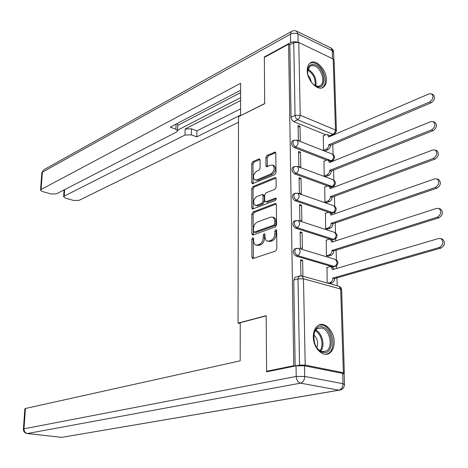<?xml version="1.0" encoding="UTF-8"?>
<svg xmlns="http://www.w3.org/2000/svg" width="468" height="468" viewBox="0 0 468 468"><rect width="100%" height="100%" fill="white"/><g stroke="black" fill="none" stroke-linecap="round" stroke-linejoin="round"><path stroke-width="0.7" d="M252.714 237.779L251.872 239.253L251.919 257.195L252.562 258.482L253.135 258.494L275.582 251.053L276.845 248.882L276.646 230.502L276.19 229.618L275.74 229.612L274.868 231.133L274.891 233.491C274.675 236.919 273.347 239.218 270.896 240.4L269.012 241.049L267.035 241.02L266.081 240.33L265.169 238.528L264.958 234.632L264.514 233.754L264.087 233.748L263.227 235.24L263.238 237.58C263.016 240.967 261.711 243.237 259.325 244.39L257.488 245.021L255.586 244.998L254.867 244.53L253.674 242.155L253.568 238.657L253.129 237.785L252.714 237.779M253.562 238.557L253.206 239.645L253.434 258.394M276.635 230.35L276.202 231.543L276.225 233.901L274.891 233.491M264.952 234.503L264.572 237.978L263.238 237.58M330.566 161.425L332.069 160.834M331.157 187.095L332.777 186.533M331.654 213.215L333.491 212.706M294.618 220.984L293.851 221.253C292.161 223.815 292.728 226.114 295.542 228.15L332.069 239.756L334.216 239.364M295.209 248.777L294.384 249.046C292.605 251.679 293.155 254.019 296.033 256.072L332.888 266.889L334.953 266.52M313.314 336.966C313.267 347.677 322.645 357.47 328.998 353.521C332.461 351.374 334.187 347.426 334.164 341.681C334.134 331.016 324.78 321.241 318.351 325.342C315.017 327.465 313.338 331.338 313.314 336.966M307.242 70.615C307.119 80.824 318.217 91.851 323.581 87.036C325.5 85.474 326.43 82.93 326.371 79.414C326.436 69.287 315.414 58.237 309.962 63.162C308.12 64.701 307.213 67.187 307.242 70.615M260.05 160.044L259.506 158.944L258.845 158.968L252.866 161.589L251.696 163.695L251.743 182.608L252.299 183.743L274.78 174.681L276.009 172.511L275.798 153.165L275.243 152.059L267.082 155.353L265.882 157.5L265.941 165.666L266.503 166.789L270.873 165.198L272.704 165.151C275.055 168.03 274.47 170.96 270.954 173.956L256.581 179.946L254.867 179.981C252.568 177.161 253.124 174.271 256.546 171.306L258.903 170.299L260.091 168.176L260.05 160.044M268.041 371.539L266.584 371.264L266.187 315.666L238.042 323.113L238.522 116.684L264.677 103.709L264.35 57.418L288.586 44.167L293.769 365.719L295.173 365.994L299.555 365.099L297.999 278.864L299.175 276.114L300.011 275.851M266.584 371.264L293.769 365.719M253.007 211.981L251.813 214.087L251.86 233.684L252.474 234.918L253.071 234.924L275.33 226.962L276.582 224.798L276.36 204.732L275.751 203.527L275.085 203.527L253.007 211.981L254.323 212.402L253.129 214.508L253.334 234.831M251.802 207.915L251.755 188.668L252.936 186.562L274.815 177.571L275.494 177.559L276.079 178.718L276.167 187.112L274.938 189.283L265.9 192.88L264.689 195.021L264.724 200.573L265.321 201.761L265.964 201.755L275.406 198.087L276.003 198.163L276.296 198.818L275.43 200.439L252.387 209.102L251.802 207.915L253.112 208.342L253.059 189.113L251.755 188.668M325.734 134.766L293.682 121.616L297.689 119.767L295.846 118.047L295.051 115.397L293.74 42.647L298.783 42.477L333.198 59.038L334.105 60.313L336.416 130.806M337.212 285.761L336.954 277.629M336.667 268.445L336.586 265.777M336.398 259.921L336.088 249.935M335.802 240.827L335.737 238.639M335.556 232.836L335.24 222.756M334.953 213.724L334.901 212.01M334.719 206.248L334.404 196.08M334.123 187.124L334.082 185.86M333.906 180.145L333.585 169.896M333.304 161.015L333.28 160.185M333.099 154.51L332.777 144.185M288.586 44.167L289.844 44.764L293.74 42.647M343.582 373.657L344.36 373.271L343.372 372.709L305.2 365.081L299.555 365.099M327.021 267.439L327.179 282.976M302.948 276.255L302.632 260.337L300.655 260.951M302.632 260.337L300.631 259.752L300.942 275.787M302.088 232.508L300.105 231.882L300.409 247.894L302.398 248.496L302.088 232.508L300.128 233.181M326.243 240.137L326.418 255.744L328.314 256.154M301.544 205.212L299.584 204.545L299.883 220.252L301.854 220.896L301.544 205.212L299.608 205.926M325.476 213.338L325.658 228.653L327.541 229.098M301.018 178.419L299.07 177.711L299.368 193.132L301.322 193.816L301.018 178.419L299.099 179.185M324.733 187.024L324.915 202.059L326.781 202.545M300.497 152.129L298.572 151.38L298.859 166.514L300.795 167.234L300.497 152.129L298.602 152.937M324.002 161.197L324.189 175.956L326.038 176.471M299.988 126.319L298.075 125.535L298.362 140.388L300.28 141.149L299.988 126.319L298.11 127.173M323.283 135.831L323.47 150.316L325.307 150.866M324.201 175.956L327.079 174.833C328.676 174.002 329.53 172.546 329.63 170.463L431.461 129.928C435.181 127.179 435.813 124.412 433.345 121.639L430.905 121.639L329.396 162.589L328.185 160.097L326.652 160.114L294.132 147.508L295.565 146.882C292.915 144.887 292.313 142.705 293.764 140.336L294.337 140.078M327.629 185.936L294.594 173.885L296.039 173.295C293.337 171.282 292.746 169.065 294.267 166.631L294.893 166.368M328.747 212.261L295.068 200.76L296.525 200.205C293.764 198.18 293.184 195.922 294.787 193.424L295.46 193.161M238.042 323.113L240.248 323.61M293.418 140.675L292.33 140.967C290.885 143.337 291.482 145.513 294.132 147.508M293.939 166.947L292.828 167.234C291.301 169.662 291.892 171.873 294.594 173.885M294.471 193.711L293.331 193.986C291.728 196.484 292.307 198.736 295.068 200.76M333.971 134.48L329.94 136.211M289.844 44.764L291.049 117.269L291.845 119.907L293.682 121.616M295.173 365.994L293.746 280.116L294.928 277.372L295.817 277.109M256.125 245.156L258.822 245.413L257.488 245.021M264.572 237.978C264.356 241.365 263.051 243.629 260.658 244.782L258.822 245.413M267.573 241.184L270.346 241.453L269.012 241.049M276.225 233.901C276.015 237.329 274.681 239.628 272.236 240.804L270.346 241.453M276.225 204.042L254.323 212.402M253.545 231.239L253.972 232.099L254.393 232.105L273.915 225.073L274.786 223.558L274.47 219.223L272.756 217.134L270.691 217.129L257.388 222.048C255.042 223.242 253.755 225.494 253.539 228.811L253.545 231.239M254.083 232.134L255.721 232.508L254.393 232.105M273.61 217.409L275.202 218.468L275.98 220.346L276.12 223.979L275.248 225.488L255.721 232.508M275.968 178.103L254.241 187.007L253.059 189.113M265.45 201.802L267.281 202.194L276.278 198.707M256.71 196.542C253.223 199.514 252.685 202.451 255.078 205.353L256.745 205.341L261.805 203.375L263.01 201.24L262.975 195.7L262.396 194.524L256.71 196.542M255.429 205.47L258.061 205.768L256.745 205.341M263.583 194.928L264.291 196.139L264.326 201.679L263.121 203.808L258.061 205.768M253.112 208.342L253.235 209.009M255.165 180.086L257.886 180.396L256.581 179.946M273.739 165.532L274.008 165.631C276.366 168.503 275.781 171.434 272.265 174.424L257.886 180.396M275.71 152.626L268.38 155.838L267.181 157.979L267.339 166.702M259.968 159.518L254.159 162.057L252.989 164.163L253.135 183.643M327.816 283.152L330.197 282.485C331.859 281.794 332.748 280.344 332.847 278.121L439.317 247.49C443.401 244.735 443.933 241.769 440.926 238.604L438.715 238.487L332.596 269.638L331.092 266.69L329.735 266.631L326.746 267.52M332.344 267.053L334.17 269.176M442.125 239.031L442.588 239.189C445.594 242.354 445.062 245.314 440.985 248.063L334.515 278.595C334.409 280.812 333.526 282.262 331.859 282.947L330.197 282.485M329.478 283.614L331.859 282.947M334.503 278.325L332.842 277.852M326.412 255.733L329.396 254.814C331.046 254.089 331.917 252.632 332.023 250.444L437.293 217.181C441.277 214.426 441.839 211.518 438.978 208.453L436.702 208.365L331.771 242.126L330.35 239.294L328.945 239.253L325.98 240.219M331.648 239.71L333.315 241.628M440.277 208.95L440.628 209.085C443.488 212.144 442.927 215.046 438.943 217.796L333.672 250.953C333.567 253.135 332.695 254.586 331.046 255.312L329.396 254.814M328.045 256.236L331.046 255.312M333.661 250.69L332.017 250.181M325.658 228.647L328.606 227.653C330.238 226.892 331.11 225.436 331.209 223.289L435.31 187.498C439.206 184.743 439.791 181.882 437.071 178.922L434.731 178.858L330.964 215.116L329.618 212.408L328.167 212.384L325.237 213.42M330.958 212.87L332.479 214.59M438.452 179.49L438.703 179.595C441.423 182.555 440.838 185.404 436.942 188.154L332.842 223.833C332.742 225.98 331.876 227.43 330.244 228.191L328.606 227.653M327.29 229.185L330.244 228.191M332.836 223.575L331.204 223.031M240.248 322.709L240.189 360.84L25.442 408.482L23.991 428.811L296.215 376.453L296.033 365.841L266.584 371.838L266.187 315.847L240.248 322.709M342.675 373.411L304.498 365.812L304.703 376.436L343.009 383.701L342.675 373.411L344.15 374.254L344.477 384.275M24.868 408.804L25.442 408.482M296.033 365.841L304.498 365.812M297.525 42.102L293.957 41.693L290.985 42.401L264.344 56.961L264.677 103.551L240.751 115.578M240.581 115.508L240.634 83.292L41.12 189.476L40.564 190.078L42.471 191.535L50.983 193.974L56.382 193.869L176.641 131.982L177.618 130.952L175.909 129.215L176.038 124.131M240.622 90.26L170.276 127.15L175.909 129.215M64.631 189.622L64.221 196.121L63.625 196.73L65.426 198.11L73.663 200.468L78.987 200.368L238.51 122.224M191.353 134.866L185 135.024L185.129 128.998L191.47 128.835L191.353 134.866L196.8 136.861L240.581 115.116M64.221 196.121L185 135.024M264.344 56.961L264.806 57.166M240.616 92.617L177.746 125.424M185.129 128.998L240.605 100.544M177.635 130.168L240.611 97.66M191.47 128.835L196.905 130.853L240.593 108.851M196.905 130.853L196.8 136.861M177.033 123.611L177.764 124.88L177.624 130.666M323.031 352.41C311.325 350.491 310.752 323.435 322.37 326.898C333.801 328.975 334.614 355.411 323.031 352.41M316.093 346.566C317.842 349.356 319.907 351.041 322.3 351.608L326.149 351.082C333.549 347.671 329.987 329.402 321.691 328.004L317.632 328.548C315.344 329.946 314.01 332.485 313.63 336.164M326.02 354.334L327.822 353.668C337.013 349.438 332.608 326.799 322.323 325.026L319.041 324.997M316.848 347.689C318.509 342.798 317.497 338.516 313.806 334.836M316.14 86.211L313.917 84.837C310.746 82.14 308.693 78.56 307.769 74.084C307.154 66.292 309.757 63.262 315.59 64.993C326.091 69.393 326.763 91.43 316.14 86.211M313.911 84.831L317.485 86.299L318.983 86.217L320.598 85.463C325.512 82.216 321.61 68.825 314.97 66.099L312.507 65.467L310.003 66.146L307.523 71.417M321.779 87.92L322.505 87.457C328.6 83.433 323.78 66.842 315.549 63.437L312.618 62.653L309.991 63.139M311.343 82.169L310.243 78.367L307.991 75.137M324.921 202.065L327.834 201C329.454 200.205 330.309 198.748 330.414 196.63L433.362 158.418C437.17 155.663 437.779 152.855 435.193 149.988L432.801 149.959L330.174 188.616L328.893 186.012L327.401 186.012L324.5 187.118M330.279 186.521L331.648 188.06M436.644 150.626L436.808 150.702C439.405 153.562 438.797 156.37 434.988 159.114L332.034 197.209C331.935 199.321 331.075 200.772 329.454 201.568L327.834 201M326.541 202.626L329.454 201.568M332.023 196.958L330.408 196.379M326.652 160.114L323.78 161.284M329.601 160.647L330.835 162.01M433.345 121.639L434.953 122.388C437.422 125.161 436.796 127.922 433.07 130.666L331.239 171.072C331.133 173.154 330.285 174.605 328.688 175.436L327.079 174.833M325.81 176.559L328.688 175.436M331.227 170.826L329.624 170.217M323.493 150.327L326.336 149.14C327.916 148.274 328.758 146.817 328.864 144.77L429.595 102.006C433.239 99.257 433.883 96.537 431.537 93.846L429.051 93.881L328.63 137.042L327.483 134.649L325.915 134.69L323.072 135.919M328.928 135.24L330.034 136.44M431.537 93.846L433.128 94.635C435.48 97.321 434.83 100.041 431.192 102.784L330.455 145.413C330.355 147.455 329.513 148.912 327.928 149.772L326.336 149.14M325.084 150.959L327.928 149.772M330.449 145.168L328.858 144.524M253.206 239.645L251.872 239.253M276.202 231.543L274.868 231.133M264.56 235.65L263.227 235.24M332.327 154.112L332.496 154.183C335.217 156.213 335.269 158.354 332.643 160.606L331.157 160.717L295.565 146.882C297.145 145.993 297.999 144.495 298.116 142.389L296.969 140.143L293.764 140.336L292.33 140.967M330.285 161.074L331.157 160.717C332.742 159.88 333.585 158.436 333.684 156.388L332.496 154.183L296.782 140.072M333.023 179.712L333.239 179.794C336.053 181.853 336.106 184.023 333.397 186.299L331.941 186.428L296.039 173.295C297.636 172.44 298.496 170.937 298.619 168.802L297.408 166.45L294.267 166.631L292.828 167.234M330.882 186.831L331.941 186.428C333.544 185.62 334.392 184.176 334.491 182.093L333.239 179.794L297.168 166.368M333.731 205.774L333.994 205.867C336.901 207.962 336.954 210.167 334.158 212.472L332.742 212.607L296.525 200.205C298.139 199.386 299.005 197.888 299.128 195.712L297.847 193.255L294.787 193.424L293.331 193.986M331.438 213.063L332.742 212.607C334.357 211.834 335.217 210.389 335.316 208.278L333.994 205.867L297.554 193.155M334.439 232.321L334.76 232.426C337.767 234.562 337.826 236.796 334.93 239.13L333.555 239.277L297.022 227.635C294.202 225.594 293.635 223.294 295.32 220.732L296.045 220.463M332.069 239.756L333.555 239.277C335.187 238.534 336.053 237.089 336.159 234.942L334.76 232.426L298.297 220.568L299.649 223.142C299.526 225.354 298.648 226.851 297.022 227.635L295.542 228.15M335.152 259.366L335.538 259.483C338.651 261.653 338.709 263.923 335.714 266.292L334.386 266.444L297.525 255.598C294.647 253.539 294.091 251.193 295.87 248.561L296.648 248.292M332.888 266.889L334.386 266.444C336.036 265.742 336.913 264.297 337.013 262.115L335.538 259.483L298.754 248.409L300.181 251.1C300.052 253.352 299.169 254.849 297.525 255.598L296.033 256.072M329.671 135.778L332.988 134.351L297.689 119.767L299.508 117.948L300.228 115.257L335.503 130.005L333.198 59.038M298.783 42.477L300.228 115.257L295.051 115.397L291.049 117.269M343.372 372.709L340.663 289.043L303.48 278.799L305.2 365.081M298.321 248.286L294.384 249.046M297.935 220.457L293.851 221.253M293.746 280.116L297.999 278.864L303.48 278.799L301.965 275.98L301.456 275.845M334.509 134.246L332.988 134.351L334.807 132.614L335.503 130.005L336.428 131.134L334.509 134.246M341.622 289.593L340.874 287.557L339.101 286.287L340.663 289.043L341.622 289.809L344.354 373.113M294.928 277.372L299.175 276.114L301.965 275.98L338.645 286.159M260.658 244.782L259.325 244.39M272.236 240.804L270.896 240.4M253.252 257.575L251.919 257.195M276.143 203.878L275.085 203.527M253.188 234.082L251.86 233.684M253.129 214.508L251.813 214.087M275.248 225.488L273.915 225.073M276.12 223.979L274.786 223.558M276.091 221.504L274.763 221.083M254.241 187.007L252.936 186.562M275.904 177.957L274.815 177.571M267.281 202.194L265.964 201.755M276.149 198.338L275.406 198.087M263.121 203.808L261.805 203.375M264.326 201.679L263.01 201.24M264.291 196.139L262.975 195.7M272.265 174.424L270.954 173.956M267.246 166.14L265.941 165.666M267.181 157.979L265.882 157.5M268.38 155.838L267.082 155.353M275.664 152.504L274.546 152.082M253.042 183.052L251.743 182.608M252.989 164.163L251.696 163.695M254.159 162.057L252.866 161.589M259.904 159.354L258.845 158.968M333.046 269.504L332.59 269.375M334.515 278.595L332.847 278.121M440.985 248.063L439.317 247.49M332.181 241.991L331.765 241.862M333.672 250.953L332.023 250.444M438.943 217.796L437.293 217.181M331.332 214.987L330.958 214.865M332.842 223.833L331.209 223.289M436.942 188.154L435.31 187.498M339.037 390.207L61.665 437.369L338.885 390.183L300.538 383.157L27.413 433.526L61.665 437.369L27.314 433.538M23.412 429.045C23.418 431.438 24.57 432.923 26.881 433.491L27.413 433.526C25.173 433.011 24.032 431.438 23.991 428.811L23.412 429.045L24.868 408.751M344.489 384.503L343.009 383.701C342.857 387.229 341.482 389.388 338.885 390.183L340.511 389.955C343.009 388.996 344.337 387.176 344.489 384.503M296.215 376.453C296.531 380.098 297.976 382.327 300.538 383.157C303.124 382.321 304.51 380.08 304.703 376.436L296.215 376.453M332.543 58.722L332.286 50.696L297.97 33.936L298.134 42.231M290.581 42.606L290.441 34.193L42.36 172.166L41.12 189.476M41.792 172.926L43.465 169.966L41.804 172.791L40.564 190.078M44.086 169.621L291.424 31.496L290.441 34.193C292.95 33.035 295.46 32.953 297.97 33.936L296.601 31.14L294.372 30.613L292.032 31.151M333.625 52.077L332.783 49.631L330.864 47.941L333.643 52.621L333.865 59.524M315.754 330.186C322.247 332.789 325.377 345.905 320.709 351.053M319.995 350.661C324.201 345.624 321.323 333.544 315.292 330.841M307.88 69.252L308.377 69.457C314.32 73.429 316.795 78.905 315.795 85.872M315.058 85.533C315.748 78.87 313.314 73.722 307.763 70.095L307.687 70.06M330.513 188.487L330.168 188.358M332.034 197.209L330.414 196.63M434.988 159.114L433.362 158.418M329.706 162.466L329.39 162.343M331.239 171.072L329.63 170.463M433.07 130.666L431.461 129.928M328.916 136.919L328.624 136.796M330.455 145.413L328.864 144.77M431.192 102.784L429.595 102.006M274.084 217.561L272.756 217.134M263.706 194.969L262.396 194.524M274.008 165.631L272.704 165.151M332.748 267.175L331.092 266.69M442.588 239.189L440.926 238.604M331.993 239.815L330.35 239.294M440.628 209.085L438.978 208.453M331.245 212.963L329.618 212.408M438.703 179.595L437.071 178.922M296.601 31.14L330.864 47.941M63.625 196.73L64.057 189.914M323.113 351.731L326.149 351.082M319.1 86.188L320.598 85.463M330.507 186.603L328.893 186.012M436.808 150.702L435.193 149.988M329.782 160.717L328.185 160.097M329.068 135.299L327.483 134.649"/></g></svg>
